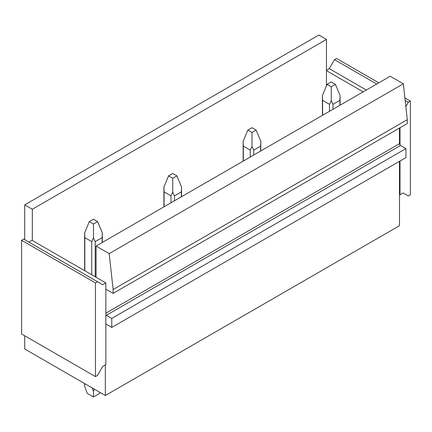 <?xml version="1.0" encoding="UTF-8"?>
<svg xmlns="http://www.w3.org/2000/svg" width="432" height="432" viewBox="0 0 432 432"><rect width="100%" height="100%" fill="white"/><g stroke="black" fill="none" stroke-linecap="round" stroke-linejoin="round"><path stroke-width="0.65" d="M326.462 85.838L326.462 39.42L32.314 209.245L24.721 204.86L24.721 239.69M326.462 39.42L318.87 35.035L24.721 204.86M96.071 277.279L105.851 282.928L105.851 289.17L113.13 293.377L407.279 123.552L407.279 119.707L403.326 83.797L390.22 76.232L96.071 246.056L96.071 277.279L32.314 240.467L32.314 209.245M403.326 83.797L109.177 253.622L96.071 246.056M407.279 119.707L113.13 289.532L109.177 253.622M113.13 293.377L113.13 289.532M405.929 148.592L111.78 318.416L106.369 315.295A1.469 0.848 60 0 1 105.851 314.831L105.851 324.162A1.469 0.848 60 0 1 106.369 324.302L111.78 327.424L405.929 157.599L405.929 148.592L400.518 145.471A1.469 0.848 60 0 1 400 145.006A1.469 0.848 60 0 1 399.481 143.667L399.481 128.056M111.78 327.424L111.78 318.416M400 161.023L400 194.773L399.481 194.47L399.481 225.698L105.332 395.523L105.332 364.9M399.481 194.47L399.481 161.325M24.721 335.772L24.721 348.986L105.332 395.523M32.314 240.467L32 240.289L28.879 242.093M400 194.773L403.121 192.969L408.321 195.971L410.4 194.773L410.4 101.093L404.881 97.902M378.778 82.836L336.55 58.455L334.471 59.654L329.27 68.661L326.462 70.286M363.177 91.843L326.462 70.643M400 127.753L400 145.006M366.298 90.04L329.27 68.661M410.4 101.093L408.321 102.292L405.837 106.596M408.321 102.292L405.162 100.467M376.699 84.035L334.471 59.654M21.6 333.974L21.6 240.289L95.45 282.928L95.45 376.607L21.6 333.974M95.45 376.607L97.529 375.408L102.73 366.401L105.851 364.597L105.851 324.162M105.851 289.17L105.851 314.831M105.851 282.928L102.73 284.726L23.679 239.09L21.6 240.289M97.529 281.723L95.45 282.928M322.596 100.359L322.418 95.558L327.083 84.337L331.247 86.74L331.247 100.656L329.497 104.344L322.596 100.359L322.596 115.274M327.083 84.337L331.247 81.934L335.405 84.337L340.07 95.558L339.898 100.359L332.996 104.344L331.247 100.656M335.405 84.337L331.247 86.74M339.898 100.359L339.898 105.284M332.996 104.344L332.996 109.269M329.497 111.289L329.497 104.344M243.34 146.119L243.162 141.318L247.828 130.097L251.991 132.5L251.991 146.416L250.236 150.104L243.34 146.119L243.34 161.033M247.828 130.097L251.991 127.694L256.149 130.097L260.815 141.318L260.636 146.119L253.741 150.104L251.991 146.416M256.149 130.097L251.991 132.5M260.636 146.119L260.636 151.043M253.741 150.104L253.741 155.029M250.236 157.048L250.236 150.104M164.079 191.878L163.906 187.078L168.572 175.856L172.73 178.254L172.73 192.175L170.98 195.863L164.079 191.878L164.079 206.793M168.572 175.856L172.73 173.453L176.893 175.856L181.559 187.078L181.381 191.878L174.479 195.863L172.73 192.175M176.893 175.856L172.73 178.254M181.381 191.878L181.381 196.803M174.479 195.863L174.479 200.788M170.98 202.808L170.98 195.863M84.823 237.638L84.645 232.837L89.311 221.616L93.474 224.014L93.474 237.929L91.724 241.623L84.823 237.638L84.823 270.788M89.311 221.616L93.474 219.213L97.632 221.616L102.298 232.837L102.125 237.638L95.224 241.623L93.474 237.929M97.632 221.616L93.474 224.014M102.125 237.638L102.125 242.563M95.224 241.623L95.224 276.793M84.748 383.643L84.645 386.273L87.232 393.363L93.474 396.965L99.711 393.363L100.04 392.472M94.311 389.162L93.474 391.37L92.129 387.904M91.724 274.768L91.724 241.623M93.474 396.965L93.474 391.37M399.481 143.667L105.851 313.195M106.369 315.295L400.518 145.471M105.851 324.605L106.369 324.302M340.07 105.181L340.07 95.558M322.418 115.376L322.418 95.558M260.815 150.941L260.815 141.318M243.162 161.131L243.162 141.318M181.559 196.7L181.559 187.078M163.906 206.89L163.906 187.078M102.298 242.46L102.298 232.837M84.645 386.273L84.645 383.584M84.645 270.686L84.645 232.837"/></g></svg>
